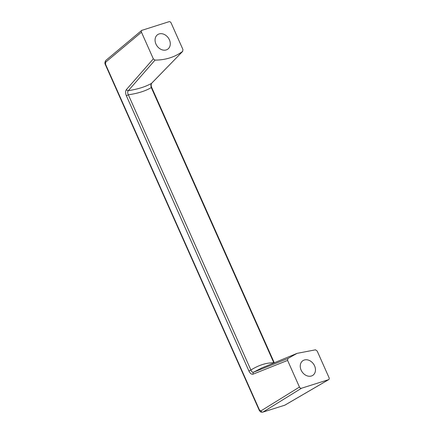 <?xml version="1.0" encoding="UTF-8"?>
<svg xmlns="http://www.w3.org/2000/svg" width="434" height="434" viewBox="0 0 434 434"><rect width="100%" height="100%" fill="white"/><g stroke="black" fill="none" stroke-linecap="round" stroke-linejoin="round"><path stroke-width="0.65" d="M287.596 360.41L253.114 374.146C251.546 374.547 250.147 373.495 248.915 371.005L250.89 370.028C251.574 371.77 252.49 372.481 253.635 372.16L287.905 358.522L287.596 360.41L299.46 387.063C299.975 387.996 300.659 388.387 301.516 388.235L262.993 412.072A1.769 1.443 -121.7 0 1 260.937 410.9L299.46 387.063M250.89 370.028C258.865 365.059 266.509 362.65 273.827 362.802L151.287 87.57C150.696 85.769 150.782 84.359 151.547 83.35L182.774 51.283L151.716 83.209C150.989 84.424 150.999 85.872 151.737 87.559L151.287 87.57C145.515 91.01 137.871 93.424 128.35 94.802L250.89 370.028M301.516 388.235L328.657 379.647L284.97 405.117A1.769 1.351 -120.2 0 1 284.753 405.21L328.435 379.75C329.2 379.392 329.411 378.719 329.064 377.726L317.2 351.079L315.491 349.826L297.084 353.352L261.8 367.945L253.635 372.16A1.769 1.454 -111.8 0 0 253.114 374.146M155.041 60.109L128.312 90.673C127.482 91.704 127.493 93.082 128.35 94.802L126.375 95.778C125.328 93.147 125.339 91.075 126.408 89.567L153.332 58.856L155.041 60.109C165.511 60.071 174.707 57.174 182.627 51.413L182.942 49.525L171.077 22.872C170.562 21.939 169.878 21.548 169.021 21.7L141.723 30.391L105.918 60.359C104.795 61.937 104.599 63.359 105.343 64.617L105.576 64.351L259.418 409.886L260.937 410.9M126.408 89.567A1.769 1.378 -138.7 0 0 128.312 90.673C137.985 89.154 145.732 86.713 151.547 83.35A1.769 1.286 -135.7 0 0 151.726 83.203M142.102 30.185C141.338 30.543 141.126 31.215 141.468 32.208L153.332 58.856M159.121 33.933A8.848 6.933 -124.9 0 1 168.929 38.859A8.848 6.933 -124.9 0 1 167.736 49.183A8.848 6.933 -124.9 0 1 166.233 49.921A8.848 6.933 -124.9 0 1 156.424 44.995A8.848 6.933 -124.9 0 1 157.618 34.671A8.848 6.933 -124.9 0 1 159.121 33.933M297.084 353.352L287.905 358.522M304.299 360.014A8.848 6.933 55.1 0 0 302.796 360.752A8.848 6.933 55.1 0 0 301.603 371.075A8.848 6.933 55.1 0 0 311.417 376.001A8.848 6.933 55.1 0 0 312.919 375.264A8.848 6.933 55.1 0 0 314.113 364.94A8.848 6.933 55.1 0 0 304.299 360.014M105.901 60.375A1.769 1.421 50.1 0 0 105.674 62.17L105.576 64.351M262.993 412.072L284.753 405.21L262.993 412.072M151.737 87.559L274.277 362.786L273.827 362.802M141.468 32.208L105.674 62.17M105.343 64.617L259.185 410.152L259.418 409.886M248.915 371.005L126.375 95.778M259.185 410.152C258.957 410.244 260.834 412.354 261.002 412.088L262.727 412.191M284.97 405.117L284.471 405.34"/></g></svg>
